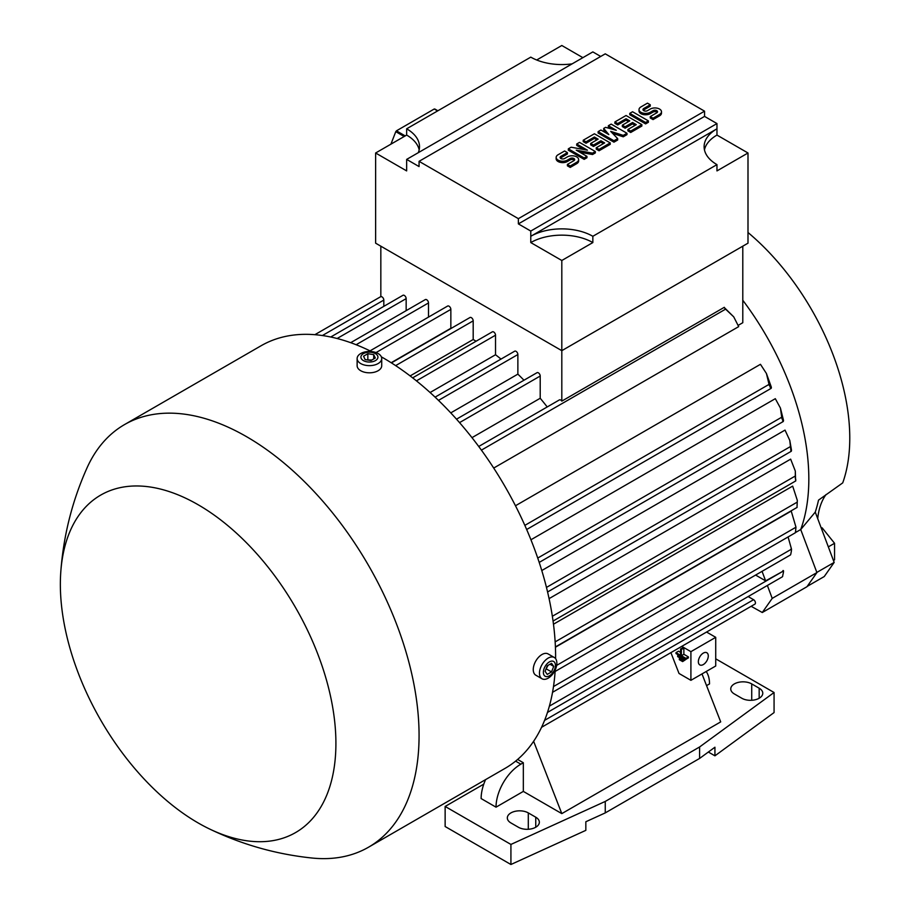 <?xml version="1.0" encoding="UTF-8"?>
<svg xmlns="http://www.w3.org/2000/svg" width="910" height="910" viewBox="0 0 910 910"><rect width="100%" height="100%" fill="white"/><g stroke="black" fill="none" stroke-linecap="round" stroke-linejoin="round"><path stroke-width="1.36" d="M826.064 494.528A88.054 50.835 -120 0 0 825.7 495.029A88.054 50.835 -120 0 0 817.737 518.438L817.669 518.507M681.749 646.373L690.906 651.662L715.726 637.33L706.569 632.04L724.496 621.689A2.628 1.524 -120 0 0 724.519 621.678M701.997 673.923L720.697 721.892L561.811 813.62L523.33 791.404L496.03 807.17L481.128 798.57A35.103 20.27 120 0 1 485.576 779.631M706.194 671.5A35.103 20.27 -60 0 1 709.527 683.91L706.558 685.617M535.751 817.203A12.285 7.098 180 0 1 539.346 822.219A12.285 7.098 180 0 1 531.759 828.771A12.285 7.098 180 0 1 518.37 827.236L510.92 822.936A12.285 7.098 180 0 1 507.325 817.919A12.285 7.098 180 0 1 514.912 811.367A12.285 7.098 180 0 1 528.3 812.903L535.751 817.203L535.751 827.236M759.167 688.21A12.285 7.098 180 0 1 762.773 693.227A12.285 7.098 180 0 1 755.186 699.779A12.285 7.098 180 0 1 741.798 698.243L734.347 693.943A12.285 7.098 180 0 1 730.753 688.927A12.285 7.098 180 0 1 738.328 682.375A12.285 7.098 180 0 1 751.728 683.91L759.167 688.21L759.167 698.243M715.726 658.829L774.069 692.51L699.597 746.973L605.252 801.437L510.92 844.434L445.138 806.453L483.79 784.136M496.03 807.17A35.103 20.27 -60 0 1 520.85 764.172L523.33 762.739L523.33 791.404M445.138 806.453L445.138 826.519L510.92 864.5L585.835 830.352L585.835 821.753L605.252 812.903L699.597 758.439L714.93 747.224L714.93 755.823L774.069 712.576L774.069 692.51M699.597 758.439L699.597 746.973M605.252 812.903L605.252 801.437M510.92 864.5L510.92 844.434M517.631 759.44L523.33 762.739M714.93 755.823L708.355 752.035M715.726 637.33L715.726 665.995L690.906 680.327L679.008 673.457L670.897 652.641M708.276 655.962A7.018 4.05 -60 0 1 705.216 663.026A7.018 4.05 -60 0 1 699.801 664.903A7.018 4.05 -60 0 1 698.345 661.695A7.018 4.05 -60 0 1 701.417 654.631A7.018 4.05 -60 0 1 706.831 652.743A7.018 4.05 -60 0 1 708.276 655.962M690.906 651.662L690.906 680.327M685.116 659.978L682.625 661.593L682.625 660.637L679.315 658.726L679.315 659.682L682.625 661.593M676.005 652.618L680.555 655.245L680.555 649.035L681.385 649.512L681.385 655.723L685.935 658.351L685.935 659.306L676.005 653.573L676.005 652.618L678.496 651.185L680.555 652.379M680.555 649.035L683.046 647.601L683.865 648.079L683.865 654.29L688.415 656.918L688.415 657.873L685.935 659.306M686.766 658.829L684.286 660.455L684.286 659.5L677.666 655.678L677.666 656.633L684.286 660.455M684.286 659.5L685.276 658.92M677.666 655.678L678.655 655.098M685.935 658.351L688.415 656.918M681.385 655.723L683.865 654.29M681.385 649.512L683.865 648.079M682.625 660.637L683.626 660.068M679.315 658.726L680.316 658.158M533.624 741.297L561.811 813.62M547.479 712.428L767.312 585.505A2.628 1.524 -120 0 0 767.369 585.471L772.215 598.382L762.284 612.51L751.148 606.299M541.552 727.306L754.902 604.138A2.628 1.524 -120 0 0 755.448 602.932A2.628 1.524 -120 0 0 753.582 599.701L748.157 596.562M767.369 585.471L782.259 576.872A2.628 1.524 -120 0 0 782.759 575.7A2.628 1.524 -120 0 0 782.736 575.416C783.703 571.776 783.772 570.172 782.941 570.593M549.378 706.137L783.533 570.945L765.629 580.864L755.596 575.063M795.59 532.475L800.72 529.518L816.907 572.583L806.977 586.711L762.284 612.51M816.907 572.583L772.215 598.382M762.057 571.343L765.629 580.864M555.601 658.658A244.005 140.879 -120 0 0 383.076 357.835A244.005 140.879 -120 0 0 381.347 356.857M371.394 351.556A244.005 140.879 -120 0 0 261.079 345.754L124.534 424.583A244.005 140.879 -120 0 0 86.848 468.275C72.015 501.558 63.313 536.331 60.742 572.561A194.854 112.499 -120 0 0 198.13 822.936A194.854 112.499 -120 0 0 208.481 828.464A194.854 112.499 -120 0 0 335.813 737.35A194.854 112.499 -120 0 0 198.13 504.743A194.854 112.499 -120 0 0 60.742 572.561M208.481 828.464C241.15 844.343 275.605 854.194 311.857 858.005A244.005 140.879 -120 0 0 368.539 847.199L505.073 768.37A244.005 140.879 -120 0 0 555.214 669.931M368.539 847.199A244.005 140.879 -120 0 0 405.94 651.685A244.005 140.879 -120 0 0 246.53 436.663A244.005 140.879 -120 0 0 124.534 424.583M357.129 358.551L357.129 365.718A12.285 7.098 0 0 0 360.735 370.734A12.285 7.098 0 0 0 374.124 372.27A12.285 7.098 0 0 0 381.711 365.718L381.711 358.551A12.285 7.098 0 0 0 378.105 353.535A12.285 7.098 0 0 0 364.717 351.999A12.285 7.098 0 0 0 357.129 358.551A12.285 7.098 0 0 0 360.735 363.568A12.285 7.098 0 0 0 374.124 365.103A12.285 7.098 0 0 0 381.711 358.551M375.443 353.637A8.52 4.925 0 0 0 363.397 353.637A8.52 4.925 0 0 0 363.397 360.599A8.52 4.925 0 0 0 375.443 360.599A8.52 4.925 0 0 0 375.443 353.637M363.545 356.208L367.845 353.728L373.714 354.638L375.295 358.028L370.996 360.508L365.115 359.598L363.545 356.208M371.758 360.064L367.083 359.905M373.714 354.638L373.714 358.938M367.845 353.728L367.845 359.461M554.304 657.498L548.093 653.915A12.285 7.098 120 0 0 538.629 657.213A12.285 7.098 120 0 0 533.26 669.578A12.285 7.098 120 0 0 535.808 675.197L542.019 678.78A12.285 7.098 120 0 0 551.483 675.493A12.285 7.098 120 0 0 556.852 663.128A12.285 7.098 120 0 0 554.304 657.498A12.285 7.098 120 0 0 544.84 660.796A12.285 7.098 120 0 0 539.471 673.161A12.285 7.098 120 0 0 542.019 678.78M555.43 665.381A8.52 4.925 120 0 0 549.401 661.9A8.52 4.925 120 0 0 543.372 672.342A8.52 4.925 120 0 0 549.401 675.812A8.52 4.925 120 0 0 555.43 665.381M547.251 665.802L551.551 663.322L553.701 666.37L551.551 671.921L547.251 674.401L545.101 671.341L547.251 665.802M545.818 669.498L548.013 665.358M551.551 671.921L546.58 669.055M553.701 666.37L549.981 664.22M383.815 306.351L383.815 300.072A2.628 1.524 -120 0 0 381.961 296.853A2.628 1.524 -120 0 0 380.835 296.637L380.835 246.189M406.156 310.651L406.156 298.639A2.628 1.524 -120 0 0 404.302 295.42A2.628 1.524 -120 0 0 402.982 295.284L330.728 337.007M428.508 317.101L428.508 302.939A2.628 1.524 -120 0 0 426.642 299.72A2.628 1.524 -120 0 0 425.323 299.583L350.691 342.683M451.144 328.396A205.376 118.573 -120 0 0 450.848 328.271L450.848 309.389A2.628 1.524 -120 0 0 448.983 306.17A2.628 1.524 -120 0 0 447.663 306.033L370.017 350.873M476.066 341.239A205.376 118.573 -120 0 0 473.189 339.51L473.189 320.855A2.628 1.524 -120 0 0 471.323 317.635A2.628 1.524 -120 0 0 470.015 317.499L391.414 362.885M501 359.086A205.376 118.573 -120 0 0 495.529 354.741L495.529 335.187A2.628 1.524 -120 0 0 493.664 331.968A2.628 1.524 -120 0 0 492.355 331.832L412.639 377.855M523.978 380.221A205.376 118.573 -120 0 0 517.87 374.135L517.87 354.536A2.628 1.524 -120 0 0 516.015 351.317A2.628 1.524 -120 0 0 514.696 351.18L435.094 397.147M547.206 406.941A205.376 118.573 -120 0 0 540.21 398.262L540.21 376.035A2.628 1.524 -120 0 0 538.356 372.816A2.628 1.524 -120 0 0 537.036 372.679L456.501 419.18M592.842 236.293L592.842 242.572L561.811 260.488L530.78 242.572L530.78 236.293A43.885 25.332 180 0 1 592.842 236.293L716.966 164.63A43.885 25.332 180 0 1 704.112 146.715A43.885 25.332 180 0 1 716.966 128.799L716.966 135.078L747.997 152.994L747.997 243.175L561.811 350.668L561.811 401.117A2.628 1.524 -120 0 0 560.697 400.047A2.628 1.524 -120 0 0 559.377 399.922L478.728 446.48M450.848 328.271L391.163 362.726M473.189 339.51L410.126 375.921M495.529 354.741L430.089 392.517M517.87 374.135L450.757 412.89M540.21 398.262L471.983 437.653M493.709 468.058L738.692 326.622L733.733 316.862L724.861 308.456A2.628 1.524 -120 0 0 724.292 307.318L561.811 401.117M766.425 373.487L771.396 387.33L771.202 388.331L770.338 387.853A2.628 1.524 -120 0 0 769.268 385.374L766.425 373.487L760.453 364.307L515.47 505.755M780.416 408.044L783.533 420.454L783.294 421.489L782.736 421.171A2.628 1.524 -120 0 0 782.759 420.898A2.628 1.524 -120 0 0 781.929 418.634L780.416 408.044L775.309 398.682L530.939 539.766M789.789 440.394L791.507 450.245L791.325 451.246L790.881 450.609L789.789 440.394L785.023 430.1L541.78 570.536M795.317 471.073L795.602 480.855A2.628 1.524 -120 0 0 795.784 480.025A2.628 1.524 -120 0 0 795.317 478.319L795.317 471.073L790.654 459.14L549.083 598.621M797.319 500.386L797.035 506.54L797.319 500.386L792.678 486.111L553.473 624.214M555.111 671.466L795.317 532.782L795.42 531.838L795.317 532.782A2.628 1.524 -120 0 0 795.784 531.622A2.628 1.524 -120 0 0 795.602 530.575L795.977 527.208L791.234 511.079L555.418 647.226M790.722 554.417C791.609 550.379 791.723 548.548 791.04 548.901M561.811 260.488L561.811 350.668L375.625 243.175L375.625 152.994L406.656 135.078A43.885 25.332 180 0 1 419.169 149.854M600.725 56.454L592.842 51.904L406.656 159.398L406.656 170.909L375.625 152.994M530.78 231.06L530.78 236.293L716.966 128.799L716.966 123.567L704.556 116.4L518.37 223.894L530.78 231.06L716.966 123.567M518.37 218.662L704.556 111.168L605.252 53.838L419.066 161.332L518.37 218.662L518.37 223.894M419.066 161.332L419.066 166.564L406.656 159.398M530.78 242.572A43.885 25.332 180 0 1 592.842 242.572M704.454 149.854A43.885 25.332 180 0 1 716.966 135.078M747.997 152.994L716.966 170.909L716.966 164.63M704.556 111.168L704.556 116.4M595.322 151.515L592.535 153.13L576.246 150.173L586.95 156.361L584.152 157.965L568.329 148.831L571.127 147.215L587.416 150.173L576.712 143.996L579.499 142.381L595.322 151.515L595.322 152.914L592.535 154.529L579.761 152.209M586.95 156.361L586.95 157.749L584.152 159.364L568.329 150.23L568.329 148.831M583.89 149.536L576.712 145.395L576.712 143.996M626.979 133.247L623.259 135.397L610.69 131.37L617.674 138.616L613.943 140.766L598.12 131.631L600.907 130.016L608.824 134.589L603.705 128.412L605.571 127.332L616.275 130.289L608.358 125.716L611.156 124.113L626.979 133.247L626.979 134.646L623.259 136.796L612.623 133.383M617.674 138.616L617.674 140.015L613.943 142.165L598.12 133.031L598.12 131.631M606.606 133.315L603.705 129.8L603.705 128.412M611.645 129.015L608.358 127.116L608.358 125.716M648.386 120.882L648.386 122.281L645.599 123.897L629.777 114.751L629.777 113.363L632.564 111.748L648.386 120.882L645.599 122.497L645.599 123.897M650.252 104.764L643.734 108.517A2.628 1.524 0 0 0 642.961 109.598A2.628 1.524 0 0 0 644.587 110.997A2.628 1.524 0 0 0 647.465 110.667L650.252 109.063A6.586 3.799 0 0 1 657.429 108.233A6.586 3.799 0 0 1 661.49 111.748A6.586 3.799 0 0 1 659.557 114.432L653.05 118.198L650.252 116.582L656.77 112.817A2.628 1.524 0 0 0 657.543 111.748A2.628 1.524 0 0 0 655.917 110.337A2.628 1.524 0 0 0 653.05 110.667L650.252 112.283A6.586 3.799 0 0 1 643.074 113.113A6.586 3.799 0 0 1 639.013 109.598A6.586 3.799 0 0 1 640.947 106.914L647.465 103.148L650.252 104.764L650.252 106.151L643.734 109.917A2.628 1.524 0 0 0 643.256 110.292M661.49 111.748L661.49 113.147A6.586 3.799 180 0 1 659.557 115.832L653.05 119.597L650.252 117.981L650.252 116.582M657.247 112.442A2.628 1.524 0 0 0 653.05 112.066L650.252 113.682A6.586 3.799 180 0 1 643.074 114.501A6.586 3.799 180 0 1 639.013 110.997L639.013 109.598M641.868 124.647L641.868 126.046L630.698 132.496L627.911 130.881L627.911 129.482L636.283 124.647L632.564 122.497L625.113 126.797L622.326 125.182L629.777 120.882L626.046 118.732L617.674 123.567L617.674 124.966L614.876 123.35L614.876 121.963L626.046 115.513L641.868 124.647L630.698 131.097L627.911 129.482M635.078 125.341L632.564 123.897L625.113 128.196L622.326 126.581L622.326 125.182M628.56 121.587L626.046 120.131L617.674 124.966M610.223 142.916L610.223 144.315L599.053 150.764L596.255 149.149L596.255 147.761L604.638 142.916L600.907 140.766L593.468 145.065L590.67 143.462L598.12 139.162L594.401 137.012L586.017 141.846L586.017 143.245L583.219 141.63L583.219 140.231L594.401 133.781L610.223 142.916L599.053 149.365L596.255 147.761M603.432 143.621L600.907 142.165L593.468 146.464L590.67 144.849L590.67 143.462M596.914 139.856L594.401 138.4L586.017 143.245M567.396 152.596L560.878 156.361A2.628 1.524 0 0 0 560.116 157.43A2.628 1.524 0 0 0 561.732 158.84A2.628 1.524 0 0 0 564.61 158.511L567.396 156.895A6.586 3.799 0 0 1 574.574 156.076A6.586 3.799 0 0 1 578.635 159.58A6.586 3.799 0 0 1 576.712 162.264L570.195 166.03L567.396 164.414L573.914 160.661A2.628 1.524 0 0 0 574.688 159.58A2.628 1.524 0 0 0 573.061 158.181A2.628 1.524 0 0 0 570.195 158.511L567.396 160.114A6.586 3.799 0 0 1 560.23 160.945A6.586 3.799 0 0 1 556.158 157.43A6.586 3.799 0 0 1 558.092 154.745L564.61 150.98L567.396 152.596L567.396 153.995L560.878 157.749A2.628 1.524 0 0 0 560.401 158.135M578.635 159.58L578.635 160.979A6.586 3.799 180 0 1 576.712 163.663L570.195 167.429L567.396 165.813L567.396 164.414M574.392 160.285A2.628 1.524 0 0 0 570.195 159.898L567.396 161.514A6.586 3.799 180 0 1 560.23 162.344A6.586 3.799 180 0 1 556.158 158.829L556.158 157.43M570.195 166.03L570.195 167.429M586.017 141.846L583.219 140.231M594.401 137.012L594.401 138.4M593.468 145.065L593.468 146.464M600.907 140.766L600.907 142.165M599.053 149.365L599.053 150.764M617.674 123.567L614.876 121.963M626.046 118.732L626.046 120.131M625.113 126.797L625.113 128.196M632.564 122.497L632.564 123.897M630.698 131.097L630.698 132.496M653.05 118.198L653.05 119.597M645.599 122.497L629.777 113.363M613.943 140.766L613.943 142.165M623.259 135.397L623.259 136.796M584.152 157.965L584.152 159.364M592.535 153.13L592.535 154.529M572.174 63.848A43.885 25.332 180 0 1 530.78 57.137L406.656 128.799A43.885 25.332 180 0 1 419.51 146.715A43.885 25.332 180 0 1 418.27 152.698M536.695 60.003L561.811 45.5L582.878 57.66M406.656 135.078L406.656 128.799M405.223 135.909L396.441 130.835L434.252 108.995L437.608 110.929M390.925 144.167L395.77 131.654A54.418 31.418 -60 0 1 396.441 130.835M395.77 131.654L404.176 136.511M434.252 108.995A54.418 31.418 -60 0 1 434.912 109.063L437.881 110.77M733.733 316.862L724.622 307.876M742.788 246.189L742.788 322.709L738.215 325.348M553.485 686.561L791.507 549.139L788.083 536.957M807.204 586.381L824.244 576.542L834.174 562.414L815.258 512.102A199.358 115.092 -120 0 0 818.522 500.125L842.717 482.891A184.32 106.413 -120 0 0 747.997 232.505M816.839 572.424L834.174 562.414M800.732 529.54L815.258 512.102M800.72 529.518A205.376 118.573 -120 0 0 742.788 300.254M833.446 560.469L834.55 559.832L834.55 543.281L822.139 527.834L821.195 527.88M821.355 528.3L822.139 527.834M828.327 546.876L834.55 543.281M515.606 761.135L520.85 764.172M751.728 700.279L751.728 683.91M528.3 829.272L528.3 812.903M753.582 599.701L544.589 720.367M383.815 300.072L322.402 335.528M406.156 298.639L337.121 338.509M428.508 302.939L356.128 344.731M450.848 309.389L376.046 352.579M473.189 320.855L395.645 365.627M495.529 335.187L416.439 380.858M517.87 354.536L438.483 400.377M540.21 376.035L459.539 422.615M725.702 309.082L481.401 450.132M769.143 384.327L524.842 525.377M781.838 417.133L537.742 558.058M790.426 446.571L546.466 587.416M795.42 475.941L552.347 616.275M797.274 502.104L555.145 641.891M795.977 527.208L556.647 665.392M567.396 160.114L567.396 161.514M570.195 158.511L570.195 159.898M576.712 162.264L576.712 163.663M560.878 156.361L560.878 157.749M650.252 112.283L650.252 113.682M653.05 110.667L653.05 112.066M659.557 114.432L659.557 115.832M643.734 108.517L643.734 109.917M380.835 296.603L314.883 334.687M771.202 388.331L526.663 529.518M783.294 421.489L539.198 562.414M791.325 451.246L547.581 591.966M795.749 480.935L553.053 621.052M797.126 507.382L555.407 646.93M790.517 554.907L552.541 692.305M795.806 529.04L795.613 530.598"/></g></svg>
